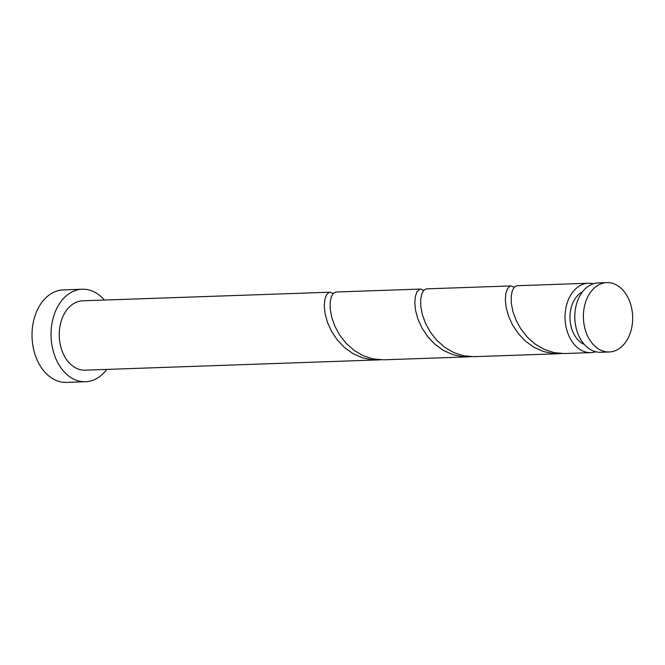 <?xml version="1.0" encoding="UTF-8"?>
<svg xmlns="http://www.w3.org/2000/svg" width="665" height="665" viewBox="0 0 665 665"><rect width="100%" height="100%" fill="white"/><g stroke="black" fill="none" stroke-linecap="round" stroke-linejoin="round"><path stroke-width="1" d="M619.863 348.119A34.705 24.63 88 0 0 631.75 308.685A34.705 24.63 88 0 0 606.829 282.6A34.705 24.63 88 0 0 596.197 286.457A34.705 24.63 88 0 0 584.319 325.892A34.705 24.63 88 0 0 609.24 351.976A34.705 24.63 88 0 0 619.863 348.119M609.24 351.976L600.653 352.275A34.705 24.63 -92 0 1 575.732 326.191A34.705 24.63 -92 0 1 587.611 286.756A34.705 24.63 -92 0 1 598.242 282.899L606.829 282.6M584.319 344.453A27.764 19.701 -92 0 1 570.08 320.389A27.764 19.701 -92 0 1 580.204 293.265A27.764 19.701 -92 0 1 582.49 291.835M104.388 300.048A46.276 32.834 88 0 0 82.277 289.242A46.276 32.834 88 0 0 68.104 294.379A46.276 32.834 88 0 0 52.261 346.964A46.276 32.834 88 0 0 85.486 381.735A46.276 32.834 88 0 0 99.667 376.598A46.276 32.834 88 0 0 106.799 369.424M82.277 289.242L63.266 289.898A46.276 32.834 88 0 0 49.094 295.044A46.276 32.834 88 0 0 33.25 347.62A46.276 32.834 88 0 0 66.483 382.4L85.486 381.735M423.58 290.439L420.646 289.067L419.349 289.4L416.997 291.81L415.351 296.382L414.794 302.799L415.608 310.613L418.011 319.283L422.084 328.202L427.811 336.773L435.051 344.379L443.58 350.505L453.073 354.728L463.123 356.739L471.202 356.673M333.057 293.589L330.123 292.209L82.676 300.804A34.705 24.63 88 0 0 72.053 304.661A34.705 24.63 88 0 0 60.166 344.096A34.705 24.63 88 0 0 85.087 370.172L380.679 359.815M330.123 292.209L328.826 292.542L326.465 294.952L324.828 299.524L324.262 305.942L325.085 313.755L327.479 322.425L331.552 331.353L337.28 339.915L344.528 347.521L353.057 353.647L362.541 357.87L372.6 359.89L377.795 360.014M468.318 356.872L383.564 359.815L372.99 358.901L363.19 355.692L354.162 350.413L346.282 343.439L339.815 335.251L334.961 326.424L331.777 317.554L330.239 309.267L330.181 302.134L331.353 296.648L333.423 293.19L335.892 292.01L420.646 289.067M595.74 351.752A34.705 24.63 -92 0 1 590.877 352.616L564.228 353.539L554.045 352.616L544.236 349.408L535.217 344.129L527.337 337.155L520.87 328.967L516.015 320.131L512.831 311.27L511.285 302.982L511.235 295.842L512.407 290.356L514.477 286.906L516.946 285.726L588.467 283.24A34.705 24.63 -92 0 1 593.38 283.764M590.877 352.616A34.705 24.63 -92 0 1 565.957 326.532A34.705 24.63 -92 0 1 577.835 287.097A34.705 24.63 -92 0 1 588.467 283.24M514.112 287.297L511.169 285.925L509.88 286.258L507.52 288.668L505.874 293.24L505.317 299.657L506.14 307.471L508.534 316.141L512.607 325.06L518.334 333.622L525.583 341.236L534.111 347.363L543.596 351.586L553.654 353.597L561.734 353.531M558.841 353.73L474.087 356.673L463.522 355.758L453.713 352.55L444.686 347.271L436.805 340.297L430.346 332.109L425.484 323.273L422.308 314.412L420.762 306.124L420.704 298.992L421.884 293.506L423.954 290.048L426.415 288.868L511.169 285.925"/></g></svg>
